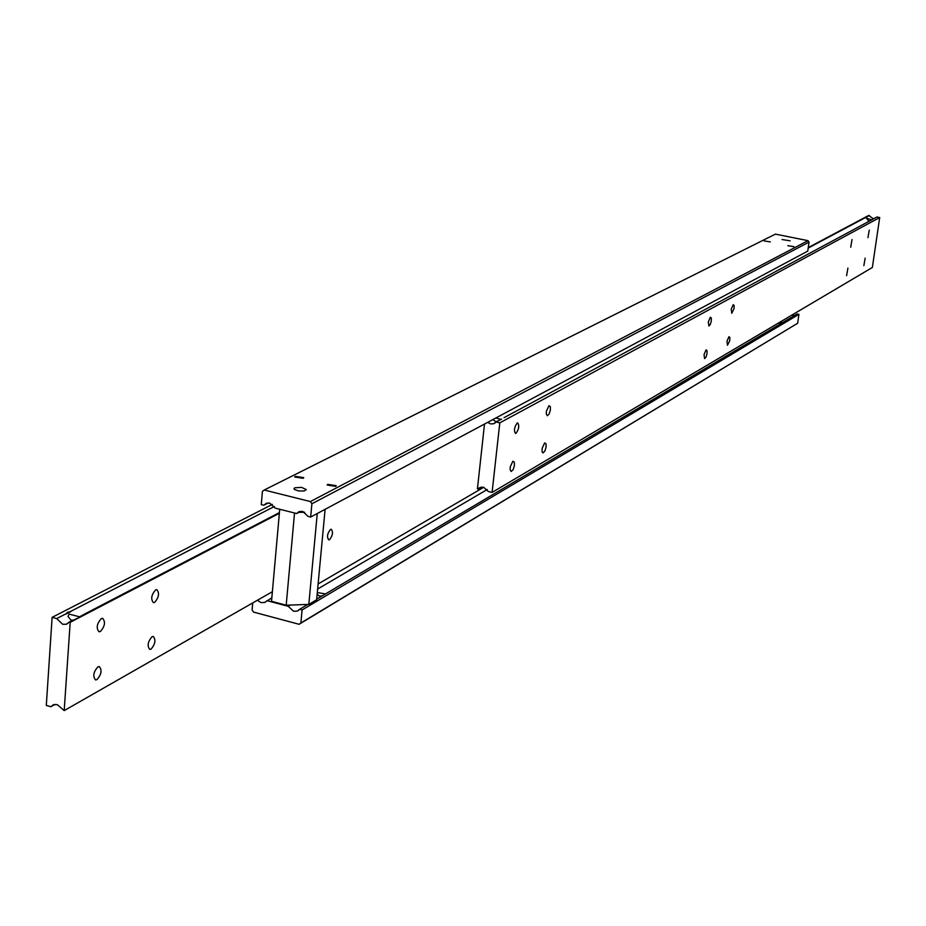 <?xml version="1.0" encoding="UTF-8"?>
<svg xmlns="http://www.w3.org/2000/svg" width="926" height="926" viewBox="0 0 926 926"><rect width="100%" height="100%" fill="white"/><g stroke="black" fill="none" stroke-linecap="round" stroke-linejoin="round"><path stroke-width="1.39" d="M517.183 423.089L517.75 422.962C519.486 425.856 518.907 429.294 516.037 433.275L515.458 433.403C513.733 430.497 514.3 427.06 517.183 423.089M548.968 405.669L550.345 406.607L550.357 410.172L549.118 414.038L547.289 415.728L546.294 413.945L546.421 411.098L548.968 405.669M512.877 461.252L514.358 462.19L514.37 465.79L513.085 469.714L511.14 471.508L510.122 469.69L510.249 466.808L512.877 461.252M544.662 442.929L546.051 443.855L546.039 447.374L544.801 451.205L542.96 452.941L542.115 451.888L542.127 448.346L544.662 442.929M733.207 304.677L734.133 305.499L734.052 308.601L731.76 313.289L731.227 309.284L733.207 304.677M710.358 317.201L711.33 318.046L711.261 321.195L710.23 324.586L708.876 325.987L708.309 321.912L710.358 317.201M728.947 336.682L729.873 337.492L729.792 340.56L727.477 345.248L726.968 341.277L728.947 336.682M706.075 349.866L707.059 350.688L706.978 353.813L705.959 357.181L704.582 358.605L704.038 354.565L706.075 349.866M869.248 230.111L867.951 237.635L869.248 230.111M852.036 239.545L850.716 247.207L852.036 239.545M865.15 258.146L863.854 265.635L865.15 258.146M847.915 268.089L846.595 275.716L847.915 268.089M495.896 417.962L500.804 419.432M501.591 419.084L496.047 421.99L499.797 422.869L492.088 492.424L488.361 491.521L483.615 487.215L480.351 487.423L477.422 488.87L484.506 424.05M869.769 220.851L868.472 220.816L866.412 218.119L871.644 219.844M873.044 219.138L504.068 417.672M497.065 421.446L495.294 421.376L492.933 419.547M874.167 218.536L872.824 218.49L868.785 215.399L808.271 247.578M492.088 492.424L872.361 267.475L879.7 217.541L876.934 216.997L874.271 218.432M487.678 422.36L490.572 423.911L493.662 423.761L496.047 421.99M879.7 217.541L499.797 422.869M481.555 487.111L478.21 489.055M808.201 248.064L865.335 217.656M866.69 216.95L869.364 215.515M865.231 217.471L866.771 217.054M298.82 512.379L296.656 513.525L299.329 511.534L302.709 511.43L308.115 516.419L310.661 517.055L311.888 503.767L809.035 242.091L808.028 240.656L775.386 234.128L264.211 490.016L310.395 501.568L311.888 503.767M322.098 595.939L319.308 596.031L317.155 594.168M317.305 592.547L325.489 593.936M781.104 323.487L778.199 323.174M780.062 322.074L782.725 322.526M791.753 315.164L794.508 315.535M307.756 604.458L299.573 609.32L302.084 609.979L300.892 622.99L299.098 624.286L797.668 323.232L798.918 314.342L797.124 313.972L316.692 599.157M299.573 609.32L297.258 611.102L293.577 611.276L288.229 606.31L290.359 605.06M787.818 245.668L793.895 246.652L787.818 245.668M329.529 539.696L328.73 539.87C326.704 536.999 327.295 533.526 330.489 529.475L331.276 529.302C333.302 532.172 332.712 535.633 329.529 539.696M271.839 597.837L264.593 602.467L261.016 602.618L257.335 600.291M268.251 502.945L263.783 505.237L266.491 503.223L269.767 503.142L275.138 508.096L296.656 513.525M295.244 476.346L303.74 477.631L303.207 478.302L294.711 477.017L295.244 476.346M327.7 484.356L336.242 485.675L335.733 486.347L327.179 485.027L327.7 484.356M764.251 240.934L770.305 241.906L764.251 240.934M782.065 239.533L790.075 240.818L782.065 239.533M294.7 487.805L301.563 487.365L306.321 489.576L304.145 490.977L298.728 490.965L294.456 489.507L293.959 488.754L294.7 487.805M266.943 600.65L288.229 606.31M317.63 589.052L487.192 489.518M483.777 487.261L318.116 583.959M263.783 505.237L261.271 504.601L262.417 491.37L264.211 490.016M310.661 517.055L807.773 251.108L809.035 242.091M808.028 240.656L310.395 501.568M299.098 624.286L253.562 612.098L252.092 609.945L252.705 602.942M797.668 323.232L300.892 622.99M798.918 314.342L302.084 609.979M100.402 631.486L99.036 631.763C96.038 628.129 96.802 623.742 101.316 618.591L102.659 618.325C105.657 621.936 104.904 626.323 100.402 631.486M154.642 602.398L153.415 602.652C150.602 599.122 151.332 594.874 155.603 589.897L156.807 589.642C159.631 593.161 158.913 597.409 154.642 602.398M96.964 679.626L95.552 679.939C92.635 676.374 93.41 672.021 97.878 666.87L99.279 666.558C102.196 670.111 101.432 674.464 96.964 679.626M151.054 649.126L149.78 649.415C147.037 645.954 147.778 641.73 152.003 636.741L153.265 636.475C156.019 639.912 155.279 644.137 151.054 649.126M72.807 620.188L70.839 620.05L68.015 616.415L69.103 614.1L79.509 616.809M66.012 614.077L67.378 612.526L70.874 611.577L66.012 614.077L67.39 612.329L70.874 611.577M52.122 617.341L56.694 618.603L62.69 624.286L66.336 624.24L69.23 622.064L70.191 622.33L64.195 710.601L57.285 704.64L53.419 704.721L50.826 706.735L46.3 705.427L52.122 617.341L272.337 504.392M56.694 618.603L66.035 613.788M70.665 611.403L274.316 506.522M54.993 704.385L50.826 706.735M279.421 512.587L83.12 614.829L81.777 616.288L69.23 622.064M78.791 617.179L83.097 614.945M70.191 622.33L279.363 513.293M272.383 591.702L64.195 710.601M304.666 512.263L297.732 512.402M294.537 512.992L286.192 605.199L308.809 604.412L317.259 513.536M286.192 605.199L271.526 601.31L279.721 509.254M325.107 509.335L316.634 599.77L308.809 604.412M493.662 423.761L495.005 423.032M297.258 611.102L298.67 610.257M264.593 602.467L265.97 601.668M67.922 623.418L66.336 624.24"/></g></svg>
